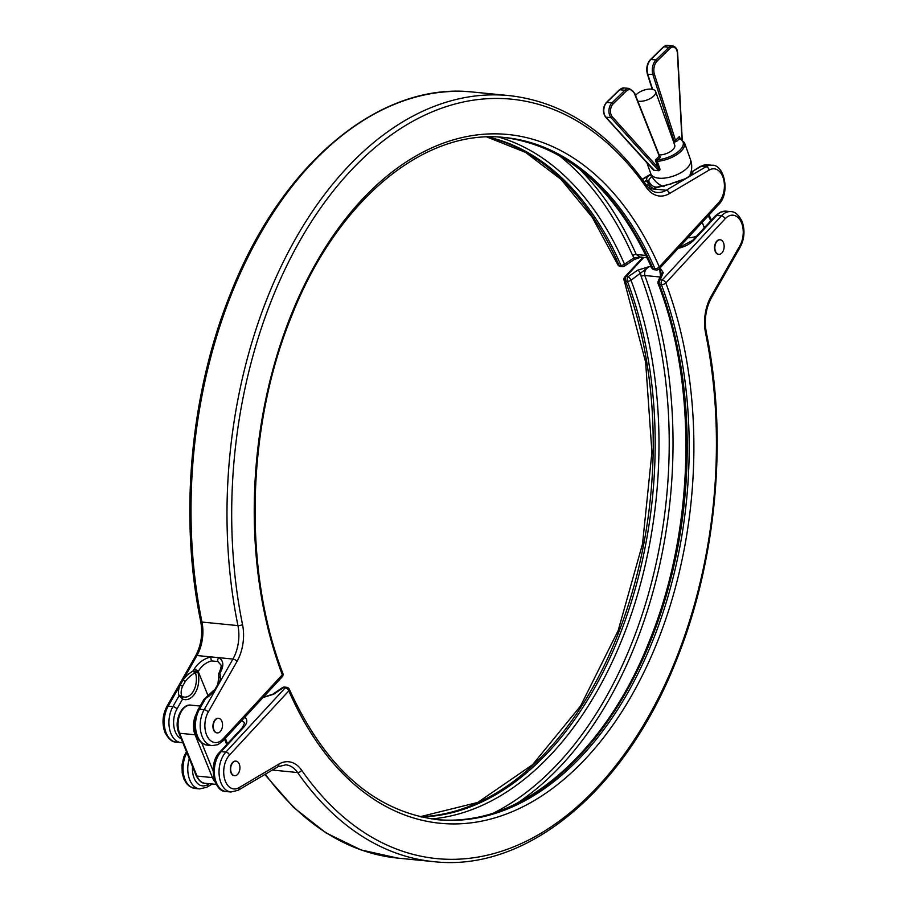<?xml version="1.0" encoding="UTF-8"?>
<svg xmlns="http://www.w3.org/2000/svg" width="907" height="907" viewBox="0 0 907 907"><rect width="100%" height="100%" fill="white"/><g stroke="black" fill="none" stroke-linecap="round" stroke-linejoin="round"><path stroke-width="1.36" d="M218.451 718.321A7.324 4.614 95.6 0 0 218.292 718.299A7.324 4.614 95.6 0 0 213.723 722.085A7.324 4.614 95.6 0 0 213.587 729.908A7.324 4.614 95.6 0 0 216.864 732.867A7.324 4.614 95.6 0 0 217.022 732.879M221.886 721.303A7.324 4.614 95.6 0 0 218.621 718.333A7.324 4.614 95.6 0 0 214.041 722.119A7.324 4.614 95.6 0 0 213.916 729.931A7.324 4.614 95.6 0 0 217.181 732.901A7.324 4.614 95.6 0 0 221.762 729.115A7.324 4.614 95.6 0 0 221.886 721.303M194.574 673.039L193.27 670.772L197.885 672.166L194.574 673.039A21.394 13.571 -36.2 0 0 185.198 681.588L182.477 686.384A21.394 13.571 -36.2 0 0 181.661 695.771L182.624 699.025L179.064 695.771A23.537 14.931 143.8 0 1 179.96 685.443L182.953 680.171A23.537 14.931 143.8 0 1 193.27 670.772L194.155 669.219C198.236 662.734 203.871 658.629 211.048 656.906L218.836 657.677A3.322 2.449 117.1 0 0 217.873 661.554L211.592 660.931C205.844 662.439 201.399 665.976 198.236 671.543L208.191 696.043M653.165 188.962A3.322 1.292 87.7 0 0 652.564 188.633A3.322 1.292 87.7 0 0 652.122 188.86L649.616 188.86M217.895 684.241L215.152 689.071A2.222 0.782 -144.1 0 1 215.934 688.98A23.537 14.931 143.8 0 1 205.617 698.39L199.449 709.24L204.154 709.705L218.927 683.708A2.222 1.179 -157.3 0 0 217.895 684.241L218.814 675.738A21.394 13.571 -36.2 0 0 218.712 675.42L218.78 673.243L219.823 673.379A23.537 14.931 143.8 0 1 218.927 683.708L232.929 659.06L218.836 657.677C223.405 660.545 224.029 665.262 220.707 671.826A3.322 1.485 -150.4 0 0 219.335 672.257C221.104 668.04 221.557 665.511 220.696 664.695L217.873 661.554M652.054 176.582L651.702 176.82A21.394 6.961 -10.6 0 0 648.947 181.411L648.981 184.087L646.657 185.459M690.624 174.847L690.975 172.455A2.222 2.029 23.3 0 1 691.565 171.706L692.755 171.298A23.537 7.664 169.4 0 1 689.717 176.343A2.222 1.746 -126.8 0 0 688.776 176.627L690.998 174.031A21.394 6.961 -10.6 0 0 690.941 173.226L690.817 173.203A16.394 10.34 -84.4 0 1 690.669 174.779M498.635 137.082A344.909 217.533 -84.4 0 1 624.515 264.254L634.129 257.713L632.678 255.604A356.066 224.562 95.6 0 0 558.837 155.324M653.278 188.599A18.843 11.882 -84.4 0 1 648.981 184.087L648.04 181.513L646.555 180.3A2.222 2.097 -14.4 0 1 648.947 181.411M650.228 188.645L648.494 184.37A3.322 2.347 -120.6 0 0 645.342 181.026L646.555 180.3A23.537 7.664 169.4 0 1 649.593 175.255L650.954 174.155M649.333 188.599L652.564 188.633L670.783 183.872A3.322 2.347 59.4 0 1 671.894 183.645L652.122 188.86L666.214 190.255L685.579 178.792A2.222 1.349 -115.8 0 0 684.989 178.86L672.994 182.931M690.941 173.226A2.222 2.097 165.6 0 1 692.755 171.298L701.281 166.253A3.322 2.347 -120.6 0 0 700.17 166.48L707.324 164.791A22.187 13.99 95.6 0 0 701.281 166.253L705.997 166.718L685.579 178.792A23.537 7.664 169.4 0 1 673.119 182.919L671.135 183.792M194.155 669.219A3.322 1.485 29.6 0 1 198.236 671.543L197.885 672.166A18.843 11.882 -84.4 0 1 195.413 692.653A18.843 11.882 -84.4 0 1 182.624 699.025L176.978 708.957A18.854 11.893 95.6 0 0 175.312 731.847A18.854 11.893 95.6 0 0 181.23 738.797M237.022 661.396L208.247 712.04A18.854 11.893 95.6 0 0 206.581 734.919A18.854 11.893 95.6 0 0 223.009 738.967L282.315 674.797A346.055 218.247 -84.4 0 1 361.065 200.617A346.055 218.247 -84.4 0 1 659.287 266.919L718.593 202.749A18.854 11.893 95.6 0 0 723.423 178.543A18.854 11.893 95.6 0 0 709.149 170.062L669.366 193.599A36.597 23.083 -84.4 0 1 646.442 187.534A381.541 240.627 95.6 0 0 349.478 172.069A381.541 240.627 95.6 0 0 242.532 624.572A36.597 23.083 -84.4 0 1 237.022 661.396A3.322 1.485 -150.4 0 0 232.929 659.06A33.276 20.986 95.6 0 0 237.94 625.592L201.955 622.055A3.322 1.134 168.5 0 1 200.719 621.442C178.758 515.992 190.459 390.917 231.636 290.898C282.621 162.693 380.521 81.415 473.205 92.072A384.874 242.725 95.6 0 0 201.955 622.055A33.276 20.986 -84.4 0 1 196.955 655.523L211.048 656.906A3.322 1.553 79.4 0 0 211.592 660.931M219.335 672.257L218.553 675.012L219.154 677.767M215.152 689.071L203.996 699.263L198.077 709.671A3.322 1.485 29.6 0 1 199.449 709.24A22.187 13.99 95.6 0 0 196.207 732.028A22.187 13.99 95.6 0 0 207.397 745.157L212.113 745.622A22.187 13.99 -84.4 0 1 202.193 736.631A22.187 13.99 -84.4 0 1 204.154 709.705A3.322 1.485 -150.4 0 1 208.247 712.04M487.014 136.991A342.721 216.149 -84.4 0 1 618.959 265.161A3.322 1.712 -23.5 0 1 617.678 264.447A3.322 3.322 0 0 0 620.411 266.431L622.383 266.624A3.322 2.097 -84.4 0 1 620.932 265.354A342.721 216.149 95.6 0 0 488.011 136.968M504.065 137.467A342.721 216.149 -84.4 0 1 652.961 268.506A3.322 2.097 95.6 0 0 654.412 269.776L656.385 269.98A3.322 3.322 0 0 0 659.151 268.925A3.322 1.984 -137.3 0 0 659.287 266.919A3.322 1.712 -23.5 0 1 654.933 268.699A342.721 216.149 95.6 0 0 505.052 137.558C424.431 128.023 337.109 200.22 291.737 315.738C246.375 426.154 242.827 570.333 282.859 673.368A3.322 1.599 159.3 0 1 282.315 674.797A3.322 1.984 -137.3 0 1 282.19 676.803A3.322 3.322 0 0 0 282.859 673.368M180.901 696.995L182.046 696.451A16.394 10.34 95.6 0 0 193.452 691.043A16.394 10.34 95.6 0 0 195.481 672.801L195.685 670.976M182.477 686.384A2.222 1.179 22.7 0 0 179.96 685.443L168.18 706.168L172.897 706.632L179.064 695.771A2.222 1.678 -18.3 0 1 181.661 695.771M200.719 621.442C202.919 633.88 201.207 645.387 195.583 655.954A3.322 1.485 -150.4 0 1 196.955 655.523L182.953 680.171A2.222 0.782 35.9 0 1 185.198 681.588M218.78 673.243A2.222 2.211 80.5 0 0 218.576 675.069A16.394 10.34 -84.4 0 1 219.143 677.54M220.707 671.826L219.823 673.379A2.222 1.678 161.7 0 0 218.712 675.42M648.04 181.513A2.222 1.145 -25.8 0 1 649.151 181.922A16.394 10.34 95.6 0 0 661.067 185.425M642.405 179.507L649.593 175.255A2.222 1.746 53.2 0 1 651.702 176.82M700.17 166.48L690.975 172.455A2.222 2.029 23.3 0 0 690.817 173.203M688.776 176.627L684.989 178.86M671.894 183.645L673.028 182.817L670.783 183.872M579.596 169.235A358.254 225.945 -84.4 0 1 636.261 254.482L640.104 257.078L647.133 257.769M640.614 257.135L634.129 257.713A3.322 1.145 -124.2 0 1 634.197 259.527L624.583 266.068A3.322 1.145 -124.2 0 0 624.515 264.254A3.322 1.712 -23.5 0 1 620.932 265.354L618.959 265.161A3.322 2.097 -84.4 0 0 620.411 266.431M635.58 95.473A11.088 5.159 160.4 0 1 651.362 89.135A11.088 5.159 160.4 0 1 655.58 91.471A11.088 5.159 160.4 0 1 650.704 98.285A11.088 5.159 160.4 0 1 638.913 101.267A11.088 5.159 160.4 0 1 637.802 101.096M680.715 247.214A11.077 6.984 -84.4 0 1 680.42 245.91A17.743 17.743 0 0 0 680.658 247.226M720.056 239.777A7.324 4.614 95.6 0 0 719.897 239.754A7.324 4.614 95.6 0 0 715.317 243.541A7.324 4.614 95.6 0 0 715.192 251.352A7.324 4.614 95.6 0 0 718.457 254.323A7.324 4.614 95.6 0 0 718.616 254.334M723.491 242.759A7.324 4.614 95.6 0 0 720.215 239.788A7.324 4.614 95.6 0 0 715.646 243.575A7.324 4.614 95.6 0 0 715.51 251.386A7.324 4.614 95.6 0 0 718.786 254.357A7.324 4.614 95.6 0 0 723.355 250.57A7.324 4.614 95.6 0 0 723.491 242.759M235.843 761.132A7.324 4.614 95.6 0 0 235.673 761.109A7.324 4.614 95.6 0 0 231.104 764.896A7.324 4.614 95.6 0 0 230.968 772.719A7.324 4.614 95.6 0 0 234.244 775.678A7.324 4.614 95.6 0 0 234.403 775.689M239.278 764.113A7.324 4.614 95.6 0 0 236.001 761.143A7.324 4.614 95.6 0 0 231.432 764.93A7.324 4.614 95.6 0 0 231.296 772.741A7.324 4.614 95.6 0 0 234.573 775.712A7.324 4.614 95.6 0 0 239.142 771.925A7.324 4.614 95.6 0 0 239.278 764.113M657.496 159.779L657.212 161.253L655.33 159.995L657.802 159.745L657.212 161.253L659.321 167.171C660.432 169.677 660.047 170.845 658.153 170.675L654.219 170.278L652.439 169.155M655.58 91.471L674.729 145.12A11.088 5.159 160.4 0 1 670.398 151.582A11.088 5.159 160.4 0 1 659.174 154.972M696.689 236.047A11.088 5.159 160.4 0 1 687.982 237.725M494.145 812.751A356.066 224.562 95.6 0 0 641.158 276.488L640.625 273.71A3.322 1.145 -124.2 0 0 637.757 270.15L649.072 266.692C645.501 268.891 644.072 271.828 644.798 275.501A358.254 225.945 -84.4 0 1 517.205 803.16M660.069 267.928L663.244 272.656A3.322 2.585 -156.9 0 0 661.271 274.027L658.199 281.215A3.322 3.322 0 0 0 658.142 283.698C698.175 386.733 694.626 530.912 649.265 641.328C603.892 756.846 516.571 829.043 435.95 819.509M263.756 697.166L272.803 694.195A3.322 1.145 55.8 0 1 273.585 694.274L262.282 697.732M651.305 266.907L649.072 266.692L631.011 280.252A344.909 217.533 -84.4 0 1 626.805 627.02A344.909 217.533 -84.4 0 1 431.539 818.919M658.153 170.675L658.765 170.743L658.074 167.693L655.33 159.995L659.276 156.151L659.049 155.494M619.175 90.315A1.111 0.692 45.8 0 1 619.322 89.872L624.152 87.945A11.088 6.995 95.6 0 0 619.764 89.736L606.783 102.389A8.877 5.601 95.6 0 0 605.887 117.162L654.219 170.278M263.313 697.222L266.159 696.61M660.489 275.853L659.582 268.461M659.763 268.268L661.056 273.336M653.63 170.233L605.502 116.98A1.111 0.748 138 0 1 605.366 116.504M659.548 155.959L660.455 157.16A1.111 0.692 45.8 0 1 659.276 156.151L634.537 93.772A9.977 6.292 95.6 0 0 634.503 93.693A9.977 6.292 95.6 0 0 626.091 91.256L613.109 103.908A7.766 4.898 95.6 0 0 612.327 116.833L658.074 167.693L659.321 167.171M660.455 157.16L657.802 159.745A19.965 9.285 -19.6 0 0 679.706 150.358A19.965 9.285 -19.6 0 0 679.332 138.771L679.434 136.504L680.114 138.952M679.196 138.635A1.111 0.703 -58.4 0 1 679.876 138.567L679.876 138.567A1.111 0.703 -58.4 0 1 679.955 138.635M657.779 161.276A21.076 9.796 160.4 0 0 684.468 142.682L680.057 138.658A1.111 0.862 -69 0 0 679.332 138.771L676.701 141.345A1.111 0.692 45.8 0 1 675.511 140.336L674.048 140.891L652.961 74.85A11.088 6.995 -84.4 0 1 656.022 59.941L669.003 47.289A8.877 5.601 -84.4 0 1 672.518 45.86L667.371 45.35A8.877 5.601 95.6 0 0 663.867 46.779L669.003 47.289A1.111 0.692 -134.2 0 1 670.194 48.298L657.201 60.95A9.977 6.292 95.6 0 0 654.446 74.374L675.511 140.336L679.434 136.504L680.227 138.726M223.009 738.967A3.322 1.984 42.7 0 1 222.884 740.974L217.873 744.658L212.113 745.622M166.219 733.094A22.187 13.99 95.6 0 0 176.139 742.085C172.103 742.198 168.373 738.967 164.949 732.38C161.865 723.627 162.478 715.033 166.809 706.598A3.322 1.485 -150.4 0 1 168.18 706.168A22.187 13.99 95.6 0 0 166.219 733.094M176.139 742.085L180.844 742.55A22.187 13.99 -84.4 0 1 170.935 733.548A22.187 13.99 -84.4 0 1 172.897 706.632A3.322 1.485 -150.4 0 1 176.978 708.957M644.095 181.831L645.342 181.026M503.079 137.365C566.161 145.256 615.694 188.735 651.691 267.792A3.322 1.712 156.5 0 0 652.961 268.506L654.933 268.699A3.322 2.097 95.6 0 0 656.385 269.98M242.532 624.572A3.322 1.134 168.5 0 1 237.94 625.592A384.874 242.725 -84.4 0 1 509.178 95.609L473.205 92.072M709.149 170.062A3.322 2.347 59.4 0 0 705.997 166.718A22.187 13.99 -84.4 0 1 712.029 165.255L707.324 164.791M646.442 187.534A3.322 2.075 -34.9 0 0 646.6 185.379C649.934 189.846 653.448 192.205 657.156 192.443A33.276 20.986 95.6 0 0 666.214 190.255A3.322 2.347 -120.6 0 1 669.366 193.599M632.678 255.604A3.322 1.723 156.1 0 1 636.261 254.482L646.022 255.445M712.029 165.255C724.149 164.133 730.793 193.134 718.457 204.755A3.322 1.984 -137.3 0 0 718.593 202.749M653.119 268.517A3.322 2.585 23.2 0 1 651.714 266.93M226.75 744.522L224.573 739.148M201.762 742.958L213.1 770.882M195.935 734.727A2.222 1.1 -22.1 0 1 195.062 734.783L179.643 733.264A2.222 1.1 -22.1 0 1 178.792 732.799C173.566 721.496 181.604 703.333 191.048 705.147A17.743 11.19 95.6 0 0 179.96 714.319A17.743 11.19 95.6 0 0 179.643 733.264L197.023 776.075L212.442 777.594L195.062 734.783A17.743 11.19 -84.4 0 1 195.844 714.773M178.792 732.799L196.173 775.61A2.222 1.1 157.9 0 0 197.023 776.075A17.743 11.19 95.6 0 0 204.959 783.274L216.285 784.396M215.095 781.936A17.743 11.19 -84.4 0 1 212.442 777.594A2.222 1.1 157.9 0 0 213.723 777.435M739.874 245.729A18.854 11.893 95.6 0 0 741.541 222.85A18.854 11.893 95.6 0 0 725.112 218.802L665.806 282.973A346.055 218.247 -84.4 0 1 587.056 757.152A346.055 218.247 -84.4 0 1 288.834 690.851L229.528 755.021A18.854 11.893 95.6 0 0 224.698 779.226A18.854 11.893 95.6 0 0 238.972 787.707L278.755 764.17A36.597 23.083 -84.4 0 1 301.668 770.236A381.541 240.627 95.6 0 0 598.643 785.689A381.541 240.627 95.6 0 0 705.589 333.198A36.597 23.083 -84.4 0 1 711.099 296.374L739.874 245.729A3.322 1.485 29.6 0 1 740.191 247.123C744.522 238.688 745.135 230.095 742.051 221.342C738.627 214.755 734.897 211.524 730.861 211.637A22.187 13.99 -84.4 0 0 721.45 215.877L662.144 280.036A3.322 1.984 42.7 0 1 665.806 282.973A3.322 1.599 159.3 0 1 661.384 284.605L659.412 284.401A342.721 216.149 -84.4 0 1 648.584 645.909A342.721 216.149 -84.4 0 1 436.947 819.611M678.776 247.69L692.721 240.344A3.322 1.984 42.7 0 1 694.07 239.936A17.188 8.537 157.9 0 1 678.209 248.303M192.522 766.619A18.854 11.893 95.6 0 0 194.143 778.217A18.854 11.893 95.6 0 0 207.703 784.623A3.322 2.347 59.4 0 1 206.83 787.242L199.676 788.931A22.187 13.99 -84.4 0 1 189.767 779.929A22.187 13.99 -84.4 0 1 189.302 758.66M684.468 142.682L690.488 159.575A21.076 9.796 160.4 0 1 686.916 168.26A21.076 9.796 160.4 0 1 658.822 178.18A21.076 9.796 160.4 0 1 650.795 173.736A21.076 21.076 0 0 0 664.026 186.672M673.187 140.812L674.048 140.891A1.111 0.703 95.6 0 1 673.742 142.376L676.701 141.345M421.086 816.969A342.721 216.149 95.6 0 0 621.057 631.499A342.721 216.149 95.6 0 0 627.383 281.249L625.411 281.057A342.721 216.149 -84.4 0 1 619.356 630.603A342.721 216.149 -84.4 0 1 420.122 816.742M186.899 752.753A22.187 13.99 95.6 0 0 183.804 775.451A22.187 13.99 95.6 0 0 194.971 788.466L199.676 788.931M244.788 717.267A17.188 8.537 157.9 0 1 243.824 727.108L221.161 751.631L225.877 752.096L285.183 687.925A3.322 1.984 -137.3 0 1 288.834 690.851A3.322 1.712 -23.5 0 0 289.322 689.275C325.307 768.331 374.84 811.799 437.922 819.701A342.721 216.149 95.6 0 0 650.274 646.793A342.721 216.149 95.6 0 0 661.384 284.605A3.322 2.097 95.6 0 1 662.144 280.036L660.171 279.844A3.322 2.585 -156.8 0 0 658.199 281.215M643.777 257.441L626.17 276.499L628.143 276.692L637.757 270.15M663.244 272.656L660.171 279.844A3.322 2.097 -84.4 0 0 659.412 284.401A3.322 1.599 159.3 0 1 658.142 283.698M694.07 239.936L716.734 215.412A3.322 1.984 42.7 0 0 715.385 215.821L720.407 212.136L726.156 211.172A22.187 13.99 95.6 0 0 716.734 215.412L721.45 215.877A3.322 1.984 -137.3 0 1 725.112 218.802M265.343 774.193A384.874 242.725 95.6 0 0 397.822 858.113L433.795 861.65A384.874 242.725 -84.4 0 1 297.598 772.526L272.372 770.043M243.824 727.108A3.322 1.984 -137.3 0 0 242.464 727.527L219.8 752.039A3.322 1.984 -137.3 0 1 221.161 751.631A22.187 13.99 95.6 0 0 214.574 775.689A22.187 13.99 95.6 0 0 226.228 791.539L230.945 792.004A22.187 13.99 -84.4 0 1 219.29 776.154A22.187 13.99 -84.4 0 1 225.877 752.096A3.322 1.984 -137.3 0 1 229.528 755.021M289.322 689.275A3.322 3.322 0 0 0 286.589 687.291A3.322 2.097 -84.4 0 0 285.183 687.925L283.211 687.721L273.585 694.274M301.668 770.236A3.322 2.075 145.1 0 1 297.598 772.526A33.276 20.986 95.6 0 0 285.83 764.816L277.882 766.778A3.322 2.347 59.4 0 0 278.755 764.17M710.691 220.9A18.854 11.893 95.6 0 0 708.118 215.945M242.464 727.527L244.482 723.253A13.866 6.882 -22.1 0 0 241.534 720.793M225.344 738.309L227.532 743.683M207.703 784.623L209.268 783.705M660.001 276.998L644.798 275.501A3.322 1.576 -20.4 0 0 641.158 276.488M606.205 103.024A1.111 0.692 45.8 0 1 606.329 102.514L619.322 89.872A1.111 0.692 45.8 0 1 619.764 89.736L624.9 90.246A11.088 6.995 -84.4 0 1 629.288 88.455L624.152 87.945M658.765 170.743L611.023 117.672A8.877 5.601 -84.4 0 1 611.919 102.899L624.9 90.246A1.111 0.692 -134.2 0 1 626.091 91.256M613.109 103.908A1.111 0.692 -134.2 0 0 611.919 102.899L606.783 102.389A1.111 0.692 45.8 0 0 606.329 102.514C602.736 107.309 602.452 112.128 605.502 116.98A1.111 0.748 138 0 0 605.887 117.162L611.023 117.672A1.111 0.748 138 0 0 612.327 116.833M663.278 47.357A1.111 0.692 45.8 0 1 663.867 46.779L650.875 59.431L656.022 59.941A1.111 0.692 -134.2 0 1 657.201 60.95M650.296 60.055A1.111 0.692 45.8 0 1 650.875 59.431A11.088 6.995 95.6 0 0 647.825 74.34L654.446 74.374M647.598 73.694L652.609 89.34M681.962 139.633L677.416 53.422A7.766 4.898 95.6 0 0 670.194 48.298M642.893 257.361L624.81 276.918A3.322 1.984 42.7 0 1 626.17 276.499A3.322 2.097 -84.4 0 0 625.411 281.057A3.322 1.599 159.3 0 1 624.141 280.354L645.637 362.188L651.929 452.185L642.553 543.837L618.189 630.524L580.605 705.963L532.59 764.68L477.728 802.457L420.054 816.719M238.972 787.707A3.322 2.347 59.4 0 1 238.099 790.314L277.882 766.778M705.589 333.198A3.322 1.134 -11.5 0 0 706.281 332.279C704.081 319.842 705.793 308.335 711.417 297.768L740.191 247.123M711.099 296.374A3.322 1.485 29.6 0 1 711.417 297.768M628.143 276.692A3.322 2.097 95.6 0 0 627.383 281.249A3.322 1.599 159.3 0 0 631.011 280.252A3.322 1.145 -124.2 0 0 628.143 276.692M282.417 687.653A3.322 1.145 55.8 0 1 283.211 687.721A3.322 2.097 95.6 0 1 284.617 687.087A3.322 3.322 0 0 0 282.417 687.653L272.803 694.195M180.844 742.55L182.76 742.572M691.769 171.457L691.361 170.55M207.397 745.157C191.66 741.28 192.148 721.723 198.077 709.671M650.909 174.053L642.19 179.212M617.678 264.447L592.214 217.272L561.127 179.473L525.595 152.421L486.946 137.002M195.583 655.954L166.809 706.598M718.457 204.755L659.151 268.925M646.6 185.379C608.518 131.56 562.714 101.641 509.178 95.609M282.19 676.803L222.884 740.974M205.481 697.868L203.939 699.342M641.294 257.032L634.197 259.527M622.383 266.624A3.322 3.322 0 0 0 624.583 266.068M651.691 267.792A3.322 3.322 0 0 0 654.412 269.776M191.048 705.147L200.141 706.043M196.173 775.61C198.928 780.848 201.864 783.41 204.959 783.274M225.095 738.581L227.272 743.955M629.288 88.455L634.673 93.194L659.468 155.709M647.008 163.124L650.795 173.736M702.256 222.283L704.251 227.872M726.156 211.172L730.861 211.637M705.102 226.943A17.743 17.743 0 0 0 703.73 226.41M689.524 176.026A21.076 21.076 0 0 0 690.488 159.575M212.306 783.999L206.83 787.242M219.8 752.039C207.476 763.66 214.12 792.661 226.228 791.539M711.439 220.095L709.07 214.914M715.385 215.821L692.721 240.344M186.445 751.654L183.86 756.801L181.99 764.93L182.239 773.183L183.838 778.909L186.445 783.433L189.404 786.312L194.971 788.466M264.81 774.51L293.766 807.604L326.089 832.955L361.054 849.938L397.822 858.113M230.945 792.004L238.099 790.314M433.795 861.65C526.593 872.33 624.617 790.813 675.556 662.348C716.575 562.419 728.208 437.571 706.281 332.279M264.107 696.361L266.307 696.576M624.81 276.918A3.322 3.322 0 0 0 624.141 280.354M284.617 687.087L286.589 687.291M682.234 139.814L677.665 53.286C677.359 49.046 675.636 46.574 672.518 45.86M667.371 45.35L663.425 46.915L650.432 59.567C646.986 63.558 645.977 68.41 647.394 74.113L652.235 89.26"/></g></svg>
